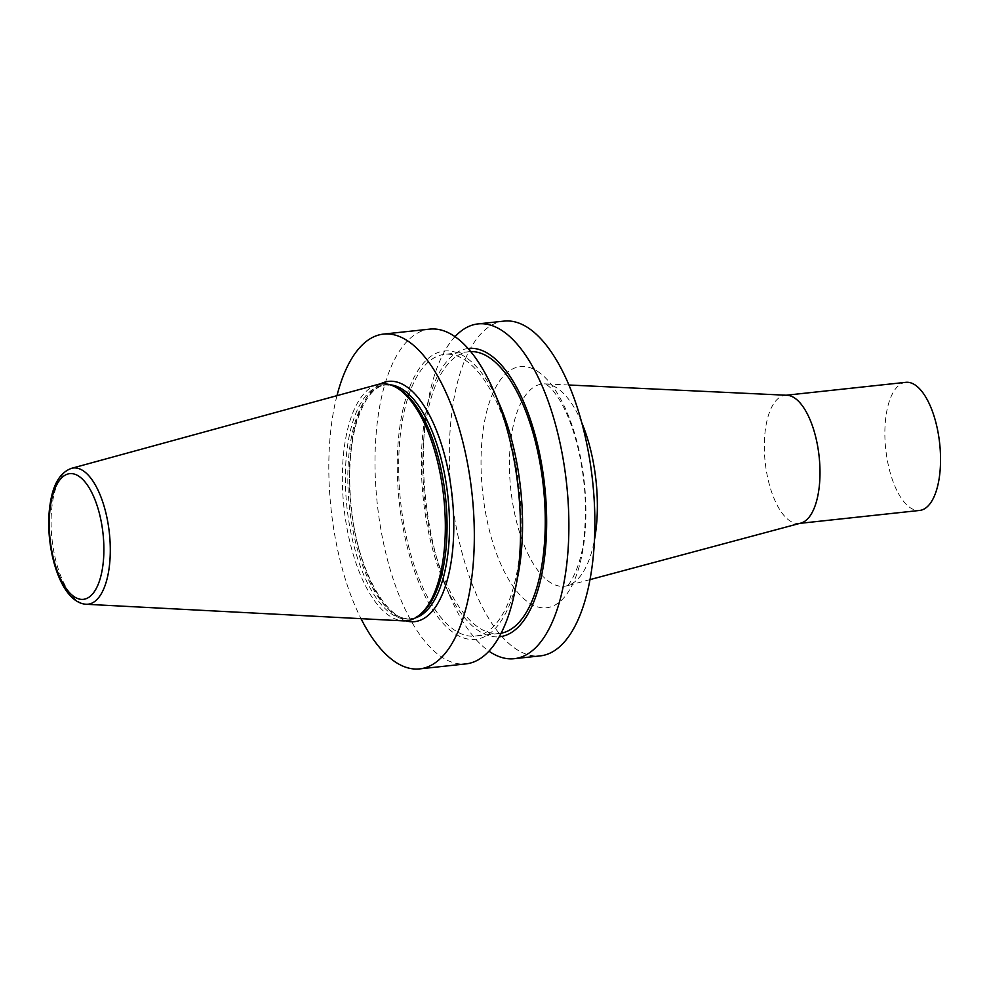 <?xml version="1.0" encoding="UTF-8"?>
<svg xmlns="http://www.w3.org/2000/svg" width="990" height="990" viewBox="0 0 990 990"><rect width="100%" height="100%" fill="white"/><g stroke="black" fill="none" stroke-linecap="round" stroke-linejoin="round"><path stroke-width="0.74" stroke-dasharray="4.95 3.71" d="M905.801 382.326A64.424 27.126 -96.2 0 0 885.741 449.299A64.424 27.126 -96.2 0 0 919.611 510.444M787.038 395.27A64.424 27.126 -96.2 0 0 785.256 395.319A64.424 27.126 -96.2 0 0 765.196 462.293A64.424 27.126 -96.2 0 0 799.066 523.438A64.424 27.126 -96.2 0 0 800.811 523.116M504.059 321.107A168.362 70.884 -96.2 0 0 451.626 496.101A168.362 70.884 -96.2 0 0 540.156 655.9M455.004 336.662A168.362 70.884 -96.2 0 0 428.546 398.834A168.362 70.884 -96.2 0 0 449.819 596.054A168.362 70.884 -96.2 0 0 488.924 651.148M468.084 348.505A144.986 61.046 -96.2 0 0 425.824 412.979A144.986 61.046 -96.2 0 0 444.139 582.813A144.986 61.046 -96.2 0 0 499.17 636.793M470.733 351.599A141.694 59.66 -96.2 0 0 468.827 351.735A141.694 59.66 -96.2 0 0 424.71 499.01A141.694 59.66 -96.2 0 0 499.207 633.489A141.694 59.66 -96.2 0 0 501.089 633.204M468.047 362.192A141.694 59.66 -96.2 0 0 444.72 354.333A141.694 59.66 -96.2 0 0 400.591 501.608A141.694 59.66 -96.2 0 0 475.101 636.087A141.694 59.66 -96.2 0 0 521.037 515.815A141.694 59.66 -96.2 0 0 468.047 362.192M499.789 405.009A144.986 61.046 -96.2 0 0 468.233 359.11A144.986 61.046 -96.2 0 0 398.71 436.293A144.986 61.046 -96.2 0 0 441.565 621.658A144.986 61.046 -96.2 0 0 518.104 574.831M429.747 329.125A168.362 70.884 -96.2 0 0 377.314 504.108A168.362 70.884 -96.2 0 0 465.845 663.906M336.971 395.666A168.362 70.884 -96.2 0 0 361.016 618.663M397.262 387.981A117.624 49.525 -96.2 0 0 383.6 385.122A117.624 49.525 -96.2 0 0 346.97 507.387A117.624 49.525 -96.2 0 0 408.833 619.022A117.624 49.525 -96.2 0 0 421.567 613.33M377.735 384.504A119.147 50.168 -96.2 0 0 343.976 507.709A119.147 50.168 -96.2 0 0 403.215 620.879M581.823 422.841A101.735 42.83 -96.2 0 0 559.251 389.627A101.735 42.83 -96.2 0 0 545.317 383.897A101.735 42.83 -96.2 0 0 510.828 489.716A101.735 42.83 -96.2 0 0 567.072 585.758A101.735 42.83 -96.2 0 0 594.446 539.921M540.453 373.416A121.287 51.072 -96.2 0 0 485.013 509.479A121.287 51.072 -96.2 0 0 574.992 578.927A121.287 51.072 -96.2 0 0 540.453 373.416M380.321 383.971A120.842 50.874 -96.2 0 0 350.98 506.954A120.842 50.874 -96.2 0 0 405.863 620.854M390.209 384.825A117.624 49.525 -96.2 0 0 386.063 384.863A117.624 49.525 -96.2 0 0 349.433 507.115A117.624 49.525 -96.2 0 0 411.283 618.762A117.624 49.525 -96.2 0 0 415.342 617.909M71.428 468.357A68.496 28.846 -96.2 0 0 52.025 539.191A68.496 28.846 -96.2 0 0 86.081 604.259M786.134 395.233L785.256 395.319M799.945 523.351L799.066 523.438M568.965 385.011L544.921 383.848L547.804 385.568C550.972 387.795 554.895 392.597 559.585 399.972C567.567 413.139 574.064 430.638 579.063 452.479C585.09 480.534 586.835 507.796 584.286 534.278C582.169 566.849 567.468 588.159 566.701 585.882L589.953 579.633M444.139 582.813L449.819 596.054M425.824 412.979L428.546 398.834M468.827 351.735L444.72 354.333M499.207 633.489L475.101 636.087M383.6 385.122L386.063 384.863C373.651 386.224 363.664 399.279 356.128 424.042C349.383 449.175 347.936 478.232 351.772 511.211C358.368 573.123 389.082 623.737 411.283 618.762L408.833 619.022"/><path stroke-width="1.49" d="M799.945 523.351L919.611 510.444A64.424 27.126 -96.2 0 0 940.5 455.759A64.424 27.126 -96.2 0 0 916.406 385.902A64.424 27.126 -96.2 0 0 905.801 382.326L786.134 395.233M589.953 579.633L800.811 523.116A64.424 27.126 -96.2 0 0 819.881 466.674A64.424 27.126 -96.2 0 0 795.861 398.896A64.424 27.126 -96.2 0 0 787.038 395.27L568.965 385.011M488.924 651.148A168.362 70.884 -96.2 0 0 514.181 658.697L540.156 655.9A168.362 70.884 -96.2 0 0 594.743 512.981A168.362 70.884 -96.2 0 0 531.779 330.45A168.362 70.884 -96.2 0 0 504.059 321.107L478.083 323.903A168.362 70.884 -96.2 0 0 455.004 336.662M514.181 658.697A168.362 70.884 -96.2 0 0 568.755 515.778A168.362 70.884 -96.2 0 0 505.803 333.246A168.362 70.884 -96.2 0 0 478.083 323.903M499.17 636.793A144.986 61.046 -96.2 0 0 546.567 514.144A144.986 61.046 -96.2 0 0 492.339 356.511A144.986 61.046 -96.2 0 0 468.084 348.505M501.089 633.204A141.694 59.66 -96.2 0 0 545.082 510.976A141.694 59.66 -96.2 0 0 492.154 359.593A141.694 59.66 -96.2 0 0 470.733 351.599M361.016 618.663A168.362 70.884 -96.2 0 0 419.611 668.894L465.845 663.906A168.362 70.884 -96.2 0 0 515.382 588.988L518.104 574.831A144.986 61.046 -96.2 0 0 499.789 405.009L494.109 391.755A168.362 70.884 -96.2 0 0 457.467 338.469A168.362 70.884 -96.2 0 0 429.747 329.125L383.514 334.1A168.362 70.884 -96.2 0 0 336.971 395.666M515.382 588.988A168.362 70.884 -96.2 0 0 494.109 391.755M419.611 668.894A168.362 70.884 -96.2 0 0 474.198 525.975A168.362 70.884 -96.2 0 0 411.234 343.443A168.362 70.884 -96.2 0 0 383.514 334.1M86.081 604.259L403.215 620.879A119.147 50.168 -96.2 0 0 419.525 615.013L421.567 613.33A117.624 49.525 -96.2 0 0 446.094 503.353A117.624 49.525 -96.2 0 0 402.967 391.656A117.624 49.525 -96.2 0 0 397.262 387.981L394.911 386.768A119.147 50.168 -96.2 0 0 377.735 384.504L71.428 468.357C60.885 472.255 54.029 482.736 50.874 499.789C48.572 511.669 48.126 524.638 49.537 538.684C53.175 572.678 67.147 603.046 86.081 604.259A68.496 28.846 -96.2 0 0 110.286 548.336A68.496 28.846 -96.2 0 0 84.633 471.797A68.496 28.846 -96.2 0 0 71.428 468.357M419.525 615.013A119.147 50.168 -96.2 0 0 444.361 503.625A119.147 50.168 -96.2 0 0 400.69 390.481A119.147 50.168 -96.2 0 0 394.911 386.768M80.202 477.205A63.212 26.619 -96.2 0 0 51.307 548.114A63.212 26.619 -96.2 0 0 98.208 584.31A63.212 26.619 -96.2 0 0 80.202 477.205M594.446 539.921A101.735 42.83 -96.2 0 0 581.823 422.841M405.863 620.854A120.842 50.874 -96.2 0 0 453.767 529.007A120.842 50.874 -96.2 0 0 408.499 388.068A120.842 50.874 -96.2 0 0 380.321 383.971M415.342 617.909A117.624 49.525 -96.2 0 0 449.25 514.07A117.624 49.525 -96.2 0 0 405.43 391.384A117.624 49.525 -96.2 0 0 390.209 384.825"/></g></svg>
